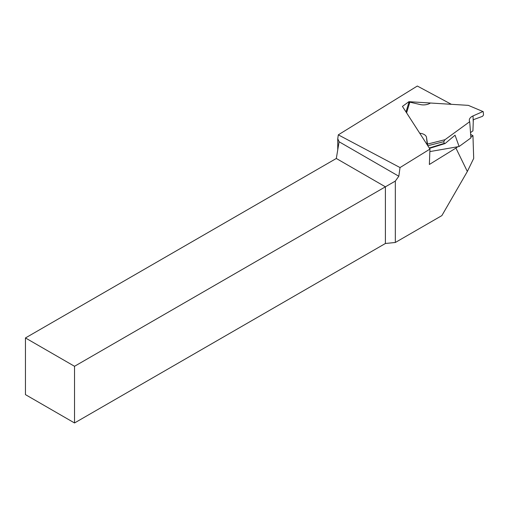 <?xml version="1.0" encoding="UTF-8"?>
<svg xmlns="http://www.w3.org/2000/svg" width="509" height="509" viewBox="0 0 509 509"><rect width="100%" height="100%" fill="white"/><g stroke="black" fill="none" stroke-linecap="round" stroke-linejoin="round"><path stroke-width="0.76" d="M451.368 104.313L417.329 86.034L338.3 134.847L400.036 167.563L429.952 149.08L402.434 106.406L408.918 101.685L451.368 104.313M457.744 146.751L455.918 148.081L467.345 171.482L473.694 158.414L472.956 135.668L470.844 137.207M400.036 167.563L398.814 176.241L395.328 181.083L395.328 242.481L441.869 215.606L467.345 171.482M455.918 148.081L429.361 164.483L429.952 149.08M472.956 135.668L470.621 134.414M395.328 242.481L385.396 243.493L385.396 186.816L336.309 158.477L339.109 141.769L337.753 138.753L337.753 149.862M337.753 138.753L338.3 134.847M336.309 158.477L25.45 337.951L25.45 394.628L74.53 422.966L385.396 243.493M339.109 141.769L398.814 176.241M25.45 337.951L74.53 366.289L395.328 181.083M74.53 366.289L74.53 422.966M408.918 101.685L408.931 102.417M470.494 132.855A9.321 5.376 176.5 0 1 472.925 130.953L473.338 119.71L482.507 116.338L483.525 115.002L483.226 111.656L468.318 105.363L430.436 103.015A8.678 5.001 176.5 0 1 420.37 104.58L409.834 102.163L406.596 112.864L419.734 133.243A8.678 5.001 176.5 0 1 426.504 137.424L427.509 144.079L444.974 139.708L469.718 121.683A8.678 5.001 176.5 0 1 469.317 120.239A8.678 5.001 176.5 0 1 473.014 115.931L482.545 111.7M469.718 121.683L470.908 137.926L459.118 146.509L429.857 151.587M468.318 105.363L483.226 111.656M408.803 102.913L409.834 102.163M459.118 146.509L455.046 135.209L445.063 143.551L444.306 143.347L443.74 141.718L444.974 139.708M427.274 144.938L426.93 141.47L427.484 145.256M427.7 145.587L427.509 144.079M473.014 115.931L473.243 122.16M426.504 137.424L427.159 143.748M443.74 141.718L427.776 145.714M429.259 148.011L444.306 143.347M429.494 148.38L445.063 143.551M406.01 111.955L408.829 102.614"/></g></svg>
